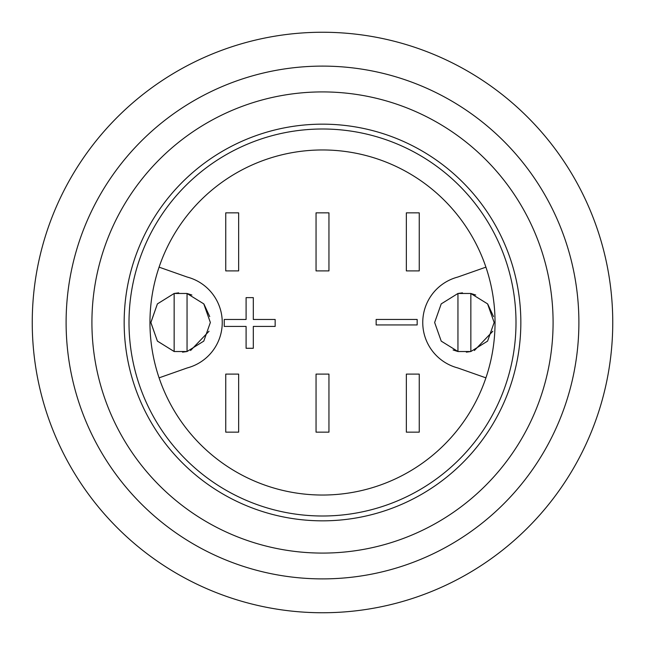 <?xml version="1.0" encoding="UTF-8"?>
<svg xmlns="http://www.w3.org/2000/svg" width="645" height="645" viewBox="0 0 645 645"><rect width="100%" height="100%" fill="white"/><g stroke="black" fill="none" stroke-linecap="round" stroke-linejoin="round"><path stroke-width="0.97" d="M191.888 295.015L187.05 293.475L174.215 293.475M178.657 292.846L174.15 293.475L157.388 303.9L150.898 322.516L157.388 341.076L174.15 351.525L186.986 351.525M182.543 352.154L187.05 351.525L203.788 341.108L210.359 322.492L203.772 303.868L187.05 293.515M174.15 293.475L187.05 293.475L187.05 351.525L174.15 351.525L174.15 293.475L157.412 303.892L150.841 322.508L157.428 341.132L174.15 351.485M190.589 350.501L209.028 331.232M209.73 316.59L203.965 304.109M475.688 295.015L470.85 293.475L458.015 293.475M453.113 349.985L457.95 351.525L470.785 351.525M466.343 352.154L470.85 351.525L487.588 341.108L494.159 322.492L487.572 303.868L470.85 293.515M462.457 292.846L457.95 293.475L441.212 303.892L434.641 322.508L441.228 341.132L457.95 351.485M474.389 350.501L492.828 331.232M493.53 316.59L487.765 304.109M457.95 351.525L457.95 293.475L470.85 293.475L470.85 351.525L457.95 351.525M225.75 432.15L238.65 432.15L238.65 374.1L225.75 374.1L225.75 432.15M316.05 432.15L328.95 432.15L328.95 374.1L316.05 374.1L316.05 432.15M406.35 432.15L419.25 432.15L419.25 374.1L406.35 374.1L406.35 432.15M187.252 367.932L159.081 377.849A172.537 172.537 0 0 1 159.081 267.151L187.252 277.068A46.988 46.988 0 0 1 187.252 367.932M457.748 367.932A46.988 46.988 0 0 1 457.748 277.068L485.919 267.151A172.537 172.537 0 0 1 485.919 377.849L457.748 367.932M485.919 377.849A172.537 172.537 0 0 1 159.081 377.849M159.081 267.151A172.537 172.537 0 0 1 485.919 267.151M238.65 212.85L238.65 270.9L225.75 270.9L225.75 212.85L238.65 212.85M328.95 270.9L316.05 270.9L316.05 212.85L328.95 212.85L328.95 270.9M406.35 270.9L406.35 212.85L419.25 212.85L419.25 270.9L406.35 270.9M253.308 326.426L253.308 348.276L246.092 348.276L246.092 326.426L224.242 326.426L224.242 319.477L246.092 319.477L246.092 297.627L253.308 297.627L253.308 319.477L275.157 319.477L275.157 326.426L253.308 326.426M376.148 324.943L376.148 319.452L417.162 319.452L417.162 324.943L376.148 324.943M322.5 129A193.5 193.5 0 0 1 516 322.5A193.5 193.5 0 0 1 322.5 516A193.5 193.5 0 0 1 129 322.5A193.5 193.5 0 0 1 322.5 129M553.087 322.5A230.588 230.588 0 0 0 207.206 122.808A230.588 230.588 0 0 0 207.206 522.192A230.588 230.588 0 0 0 553.087 322.5M578.888 322.5A256.387 256.387 0 0 1 194.306 544.541A256.387 256.387 0 0 1 194.306 100.459A256.387 256.387 0 0 1 578.888 322.5M322.5 612.75A290.25 290.25 0 0 1 71.135 177.375A290.25 290.25 0 0 1 573.865 177.375A290.25 290.25 0 0 1 322.5 612.75M520.837 322.5A198.338 198.338 0 0 0 223.331 150.737A198.338 198.338 0 0 0 223.331 494.263A198.338 198.338 0 0 0 520.837 322.5"/></g></svg>
